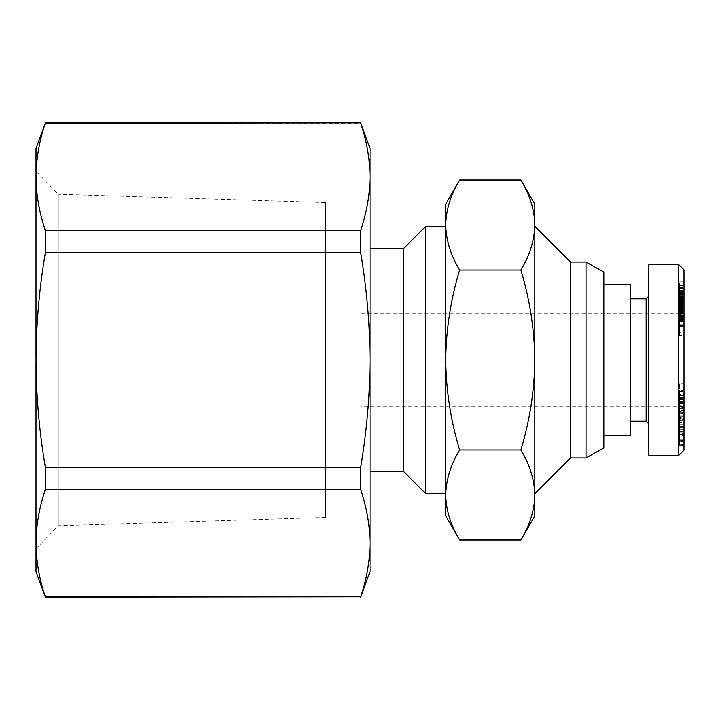 <?xml version="1.0" encoding="UTF-8"?>
<svg xmlns="http://www.w3.org/2000/svg" width="720" height="720" viewBox="0 0 720 720"><rect width="100%" height="100%" fill="white"/><g stroke="black" fill="none" stroke-linecap="round" stroke-linejoin="round"><path stroke-width="0.54" stroke-dasharray="3.6 2.7" d="M679.545 406.062L684 406.062L684 411.462L679.545 411.462L679.545 395.883L684 395.883L684 406.062M679.545 391.419L684 391.419L684 389.043L679.545 389.043L679.545 398.133L684 398.133L684 391.419M684 411.462L684 407.421L684 408.357L679.545 408.357L679.545 407.421L684 407.421M679.545 407.421L679.545 413.82L684 413.82L684 413.154M679.545 413.154L679.545 411.462M684 427.707L679.545 427.707L679.545 440.541L679.545 415.845L684 415.845L684 440.541L684 427.707L684 433.341L679.545 433.341L679.545 435.321L679.545 434.106L684 434.106L684 422.442M679.545 415.845L679.545 429.219L679.545 422.532L684 422.532L684 429.219L684 415.845M679.545 422.532L679.545 420.579L684 420.696M679.545 420.696L679.545 426.672L684 426.672M684 434.106L684 435.798L679.545 435.798L679.545 435.321M325.485 202.59L325.485 517.41L325.485 202.59L58.257 194.238L58.257 525.762L58.257 194.238L36 171.279L36 360L36 171.279M325.485 517.41L58.257 525.762L36 548.721L36 360L36 548.721M370.017 248.661L370.017 471.339L370.017 248.661M403.425 248.661L403.425 471.339M425.691 226.395L425.691 493.605M445.734 226.395L445.734 493.605L445.734 226.395M520.884 180.009C529.794 194.679 534.429 209.682 534.807 225.009C534.429 240.336 529.794 255.339 520.884 270.009C529.794 299.34 534.429 329.337 534.807 360L534.807 493.605L534.807 360C534.429 390.663 529.794 420.66 520.884 449.991L459.657 449.991C450.747 464.661 446.103 479.664 445.734 494.991L445.734 204.12M570.429 262.017L570.429 457.983M586.017 262.017L586.017 457.983M603.837 272.043L603.837 447.957M603.837 360L603.837 435.708L603.837 360M630.558 284.292L630.558 435.708M646.146 298.764L646.146 421.236M648.369 264.249L648.369 455.751M678.429 264.249L678.429 455.751M684 269.811L684 450.189M684 307.674L678.429 313.236L361.116 313.236L361.116 406.764L361.116 313.236M684 412.326L684 360L684 412.326L678.429 406.764L678.429 360L678.429 406.764L361.116 406.764M36 571.545L36 148.455M45.324 597.159L45.324 596.799C39.294 579.06 36.189 561.195 36 543.204C36.189 525.213 39.294 507.348 45.324 489.609L45.324 467.19C39.294 431.712 36.189 395.982 36 360C36.189 324.018 39.294 288.288 45.324 252.81L45.324 230.391C39.294 212.652 36.189 194.787 36 176.796C36.189 158.805 39.294 140.94 45.324 123.201L45.324 122.841M45.324 123.201L360.702 123.201C366.723 140.94 369.837 158.805 370.017 176.796C369.837 194.787 366.723 212.652 360.702 230.391L45.324 230.391M45.324 252.81L360.702 252.81C366.723 288.288 369.837 324.018 370.017 360C369.837 395.982 366.723 431.712 360.702 467.19L45.324 467.19M45.324 489.609L360.702 489.609C366.723 507.348 369.837 525.213 370.017 543.204C369.837 561.195 366.723 579.06 360.702 596.799L45.324 596.799M370.017 148.455L370.017 571.545M360.702 230.391L360.702 252.81M360.702 467.19L360.702 489.609M445.734 515.88L445.734 494.991C446.103 510.318 450.747 525.321 459.657 539.991M445.734 225.009C446.103 240.336 450.747 255.339 459.657 270.009C450.747 299.34 446.103 329.337 445.734 360C446.103 390.663 450.747 420.66 459.657 449.991M520.884 270.009L459.657 270.009M520.884 449.991C529.794 464.661 534.429 479.664 534.807 494.991C534.429 510.318 529.794 525.321 520.884 539.991M534.807 204.12L534.807 515.88M534.807 360L534.807 226.395L534.807 360M630.558 360L630.558 298.764L630.558 360M684 444.528L684 418.959L684 444.528L679.545 444.528L679.545 418.959L684 418.959M684 402.831L679.545 402.831L679.545 407.961L684 407.961L684 401.328L684 408.141L684 398.133M679.545 395.505L679.545 390.519L684 390.519L684 395.505L684 394.497L679.545 394.497L679.545 395.505L684 395.505M684 401.697L679.545 401.697L679.545 394.911L684 394.911L684 402.525L684 395.649L679.545 395.649L679.545 402.111L684 402.111M684 417.285L684 434.502L684 413.739L684 417.285L679.545 417.285L679.545 413.739L684 413.739M684 393.048L684 410.535L684 383.76L684 393.048L679.545 393.048L679.545 388.881L684 388.881M684 416.268L684 422.244L684 416.268L679.545 416.268L679.545 422.244L684 422.244M684 322.938L684 335.349L684 311.13L684 322.938L679.545 322.938L679.545 321.858L684 321.858L679.545 321.849L679.545 320.742L684 320.742M684 288.306L679.545 288.306L679.545 307.359L684 307.368L684 287.487L684 318.636L684 290.961L684 315.756L684 307.368L679.545 307.359L679.545 308.169L684 308.169M684 296.937L684 281.844L684 301.32L684 296.937L679.545 296.937L679.545 298.098L684 298.098M684 305.046L684 318.285L684 305.046L679.545 305.046L679.545 306.144L684 306.144M684 429.345L679.545 429.345L679.545 444.834L684 444.834M679.545 418.959L684 419.247M679.545 419.247L679.545 435.6L684 435.6M679.545 435.6L679.545 419.715L684 419.715M679.545 419.715L684 420.003M679.545 420.003L679.545 445.581L684 445.581M679.545 445.581L684 445.293M679.545 445.293L679.545 429.345M679.545 390.987L684 390.987M679.545 398.133L679.545 404.991L684 404.991L679.545 405.018L679.545 407.925L684 407.925M679.545 407.925L679.545 401.742L684 401.742M679.545 402.831L679.545 401.742M679.545 411.84L684 411.84M679.545 412.362L684 412.362M679.545 428.013L684 428.013M679.545 432.09L684 432.09M679.545 439.92L684 439.92M684 440.541L679.545 440.541L679.545 441.279L684 441.279M679.545 413.649L684 413.649M679.545 412.137L684 412.137M679.545 425.097L684 425.097M679.545 429.219L684 429.219M679.545 424.62L684 424.62M679.545 426.672L679.545 434.106M684 429.975L679.545 429.975L679.545 433.341M679.545 429.975L684 429.939M679.545 429.939L679.545 427.707M679.545 413.739L679.545 434.502L679.545 405.018L679.545 408.159L684 408.141L679.545 408.159L679.545 413.262L684 413.262M679.545 413.262L679.545 417.285M679.545 416.925L684 416.925M679.545 434.502L684 434.502M679.545 431.415L684 431.415M684 397.836L679.545 397.836L679.545 399.492L684 399.492M679.545 399.492L679.545 393.048M679.545 388.881L679.545 383.76L684 383.76M679.545 383.76L679.545 405.576L684 405.576M679.545 405.576L679.545 410.535L684 410.535M679.545 410.535L679.545 402.885L684 402.885M679.545 402.885L679.545 397.836M684 418.086L679.545 418.086L679.545 412.11L684 412.11M679.545 412.11L679.545 416.268M679.545 422.244L679.545 418.086M684 324.135L679.545 324.135L679.545 323.118L684 323.118M679.545 320.742L679.545 319.599L684 319.599L679.545 319.275L684 319.275M679.545 319.275L679.545 318.375L684 318.375M679.545 318.375L679.545 317.412L684 317.412L679.545 317.448L679.545 316.368L684 316.368M679.545 316.368L679.545 315.27L684 315.27M679.545 315.27L684 315M679.545 315L679.545 313.983L684 313.983M679.545 313.983L679.545 313.146L684 313.146M679.545 313.146L679.545 312.462L684 312.462L679.545 312.462L679.545 311.949L684 311.949M679.545 311.949L684 311.904M679.545 311.904L679.545 311.436L684 311.436L679.545 311.166L684 311.166M679.545 311.166L684 311.13M679.545 311.13L684 311.211L679.545 311.238L679.545 311.868L684 311.868M679.545 311.868L679.545 317.52L684 317.52M679.545 317.52L684 317.214M679.545 317.214L684 316.791M679.545 316.791L684 317.07M679.545 317.07L679.545 317.826L684 317.826M679.545 317.826L679.545 318.636L684 318.636L679.545 318.636L679.545 319.716L684 319.716L679.545 319.743L679.545 320.463L684 320.463M679.545 320.463L679.545 321.291L684 321.291M679.545 321.291L684 321.687M679.545 321.687L684 321.813M679.545 321.813L684 321.642M679.545 321.642L684 321.363M679.545 321.363L684 320.958M679.545 320.958L684 320.904M679.545 320.904L684 320.517M679.545 320.517L684 320.202M679.545 320.202L684 319.941M679.545 319.941L684 319.635M679.545 319.635L684 319.59M679.545 319.572L684 319.671M679.545 319.671L684 319.86M679.545 319.86L684 320.166M679.545 320.166L684 320.562M679.545 320.562L679.545 321.075L684 321.075M679.545 321.075L679.545 335.349L684 335.349M679.545 335.349L679.545 332.442L684 332.442M679.545 332.442L679.545 325.008L684 325.008M679.545 325.008L684 325.152M679.545 325.152L684 325.386M679.545 325.386L684 325.494M679.545 325.494L684 325.791L679.545 325.8L679.545 326.259L684 326.259M679.545 326.259L684 326.295M679.545 326.295L684 326.682M679.545 326.682L684 326.97M679.545 326.97L684 327.159M679.545 327.159L684 327.177M679.545 327.177L684 326.907M679.545 326.907L684 326.493M679.545 326.493L679.545 325.908L684 325.908M679.545 325.908L679.545 325.035L684 325.035M679.545 325.035L679.545 324.135M679.545 287.487L684 287.487M679.545 308.169L679.545 288.306M679.545 314.028L679.545 290.961L679.545 294.147L684 294.147L679.545 294.147L679.545 314.028L684 314.028M679.545 298.098L679.545 313.353L679.545 311.823L684 311.805L679.545 311.823L679.545 310.797L684 310.797M679.545 306.144L679.545 308.259L684 308.259L679.545 308.241L679.545 318.285L679.545 315.783L684 315.756L679.545 315.783L679.545 314.838L684 314.838M679.545 312.48L684 312.48M679.545 308.529L684 308.529M679.545 306.873L684 306.873M679.545 302.292L684 302.292M679.545 303.948L684 303.948M679.545 290.961L684 290.961M684 297.405L679.545 297.405L679.545 296.397L684 296.397M679.545 296.397L679.545 296.937M679.545 299.115L684 299.115M679.545 299.34L684 299.34M679.545 310.797L679.545 300.33L684 300.348L679.545 300.33L679.545 299.286L684 299.286M679.545 301.311L684 301.311L679.545 301.32M679.545 314.838L679.545 297.279L679.545 301.905L684 301.743L679.545 301.743L679.545 301.113L684 301.113M679.545 302.481L684 302.481M679.545 299.286L679.545 293.895L679.545 303.165L684 303.156L679.545 303.165L679.545 303.732L684 303.732L679.545 303.75L684 303.732M679.545 303.273L684 303.273M679.545 304.164L684 304.164M679.545 304.533L684 304.533M679.545 303.732L679.545 304.695L684 304.677L679.545 305.046M679.545 304.911L684 304.911M679.545 305.028L684 305.028L679.545 305.01M679.545 304.875L684 304.875M679.545 304.65L684 304.65M679.545 304.209L684 304.209M679.545 303.606L684 303.606M679.545 302.841L684 302.841M679.545 302.247L684 302.247M679.545 298.251L684 298.251M679.545 297.144L684 297.144M679.545 296.073L684 296.073M679.545 295.029L684 295.029M679.545 294.03L684 294.03M679.545 293.031L679.545 281.844L679.545 294.498L679.545 293.697L684 293.895L679.545 293.895L679.545 293.031L684 293.031M679.545 292.284L684 292.284M679.545 291.663L684 291.663M679.545 291.15L684 291.15M679.545 290.754L684 290.754M679.545 290.574L684 290.574M679.545 290.457L684 290.457L679.545 290.475M679.545 290.61L684 290.61M679.545 287.649L684 287.649M679.545 290.232L684 290.232M679.545 285.66L684 285.66M679.545 281.844L684 281.844M679.545 292.41L684 292.41M679.545 294.498L684 294.498M679.545 293.778L684 293.778M679.545 293.697L684 293.697M679.545 293.814L684 293.814M679.545 294.435L684 294.435M679.545 295.263L684 295.263M679.545 295.857L684 295.857M679.545 296.928L684 296.928M679.545 298.197L684 298.197M679.545 299.025L684 299.025M679.545 300.006L684 300.006M679.545 300.672L684 300.672M679.545 300.744L684 300.744M679.545 301.122L684 301.122M679.545 301.113L684 301.032L679.545 300.609L684 300.609M679.545 300.609L679.545 299.79L684 299.79M679.545 299.79L684 299.601M679.545 299.601L679.545 298.611L684 298.611M679.545 298.611L679.545 297.405M679.545 307.215L684 307.215L679.545 307.224L679.545 310.743L684 310.725L684 300.645L679.545 300.645L679.545 307.224M679.545 309.447L684 309.447M679.545 310.545L684 310.545M679.545 311.634L684 311.634M679.545 311.742L684 311.742M679.545 312.561L684 312.561L679.545 312.579M679.545 313.443L684 313.443M679.545 314.352L684 314.352M679.545 315.306L684 315.306M679.545 315.684L684 315.684M679.545 316.476L684 316.476M679.545 317.133L684 317.133M679.545 317.628L684 317.628M679.545 317.988L684 317.988M679.545 318.132L684 318.132M679.545 318.285L684 318.285M679.545 318.249L684 318.249M679.545 318.024L684 318.024M679.545 317.898L684 317.898M679.545 316.116L684 316.116M679.545 313.857L684 313.857M679.545 313.677L684 313.677M679.545 311.454L684 311.454M679.545 309.627L684 309.627M679.545 309.807L684 309.807M679.545 309.906L684 309.906M679.545 309.789L684 309.789M679.545 309.681L684 309.681M679.545 309.213L684 309.213M679.545 308.493L684 308.493M679.545 308.43L684 308.43M679.545 307.548L684 307.548M679.545 306.567L684 306.567M679.545 305.514L684 305.514M679.545 304.371L684 304.371M679.545 302.877L684 302.877M679.545 301.959L684 301.959M679.545 301.023L684 301.023M679.545 300.042L684 300.042M679.545 299.052L684 299.052M679.545 298.791L684 298.791M679.545 297.954L684 297.954M679.545 296.181L679.545 297.279L684 297.279L679.545 297.279L679.545 296.748L684 296.748L679.545 296.721L684 296.388L679.545 296.181L684 296.181M679.545 296.118L684 296.118M679.545 296.145L684 296.145M679.545 301.905L684 301.905M679.545 300.906L684 300.906M679.545 301.626L684 301.626M679.545 302.175L684 302.175M679.545 304.695L684 304.695M679.545 305.442L684 305.442M679.545 304.614L684 304.614M679.545 304.038L684 304.038M679.545 306.9L684 306.9M679.545 307.98L684 307.98M679.545 308.061L684 308.061M679.545 308.979L684 308.979M679.545 310.023L684 310.023M679.545 310.257L684 310.257M679.545 312.201L684 312.201M679.545 312.444L684 312.444M679.545 313.074L684 313.074M679.545 313.353L684 313.353L679.545 313.353M679.545 313.191L684 313.191M679.545 312.597L684 312.597M679.545 310.401L684 310.401M679.545 309.411L684 309.411M679.545 420.93L679.545 426.393L679.545 420.93L684 420.93L684 426.393L684 418.518L679.545 418.518M679.545 397.323L679.545 403.749L679.545 397.323L684 397.323L684 403.749L684 401.193L679.545 401.193M684 300.645L684 310.743L679.545 310.743L679.545 300.645M679.545 426.393L684 426.393M684 418.518L684 420.93M679.545 403.749L684 403.749M684 401.193L684 397.323M679.545 398.43L684 398.43M679.545 397.179L684 397.179M679.545 408.069L684 408.069M679.545 406.575L684 406.575M679.545 308.34L684 308.34M684 415.107L679.545 415.107M679.545 420.273L684 420.273M679.545 395.604L684 395.604M684 402.525L679.545 402.525M684 401.328L679.545 401.328"/><path stroke-width="1.08" d="M45.324 489.609L45.324 467.19C39.294 431.712 36.189 395.982 36 360C36.189 324.018 39.294 288.288 45.324 252.81L45.324 230.391C39.294 212.652 36.189 194.787 36 176.796C36.189 158.805 39.294 140.94 45.324 123.201L36 148.455L36 571.545L45.324 597.159L360.702 596.799C366.723 579.06 369.837 561.195 370.017 543.204C369.837 525.213 366.723 507.348 360.702 489.609L45.324 489.609C39.294 507.348 36.189 525.213 36 543.204C36.189 561.195 39.294 579.06 45.324 596.799L45.324 597.159M45.324 230.391L360.702 230.391C366.723 212.652 369.837 194.787 370.017 176.796L370.017 148.455L360.702 122.841L45.324 123.201M45.324 467.19L360.702 467.19C366.723 431.712 369.837 395.982 370.017 360L370.017 176.796C369.837 158.805 366.723 140.94 360.702 123.201M45.324 596.799L360.702 596.799M370.017 248.661L403.425 248.661L425.691 226.395L445.734 226.395M370.017 471.339L403.425 471.339L425.691 493.605L445.734 493.605M586.017 457.983L570.429 457.983L570.429 262.017L586.017 262.017L603.837 272.043L603.837 447.957L586.017 457.983L586.017 262.017M603.837 435.708L630.558 435.708L630.558 284.292L603.837 284.292M630.558 421.236L646.146 421.236L646.146 298.764L648.369 296.532M648.369 455.751L648.369 264.249L678.429 264.249L678.429 455.751L648.369 455.751M678.429 455.751L684 450.189L684 269.811L678.429 264.249M360.702 597.159L370.017 571.545L370.017 360C369.837 324.018 366.723 288.288 360.702 252.81L45.324 252.81M360.702 230.391L360.702 252.81M360.702 467.19L360.702 489.609M403.425 471.339L403.425 248.661M425.691 493.605L425.691 226.395M459.657 270.009L520.884 270.009C529.794 255.339 534.429 240.336 534.807 225.009C534.429 209.682 529.794 194.679 520.884 180.009L459.657 180.009L445.734 204.12L445.734 515.88L459.657 539.991C450.747 525.321 446.103 510.318 445.734 494.991C446.103 479.664 450.747 464.661 459.657 449.991C450.747 420.66 446.103 390.663 445.734 360C446.103 329.337 450.747 299.34 459.657 270.009C450.747 255.339 446.103 240.336 445.734 225.009C446.103 209.682 450.747 194.679 459.657 180.009C450.747 194.679 446.103 209.682 445.734 225.009M520.884 539.991C529.794 525.321 534.429 510.318 534.807 494.991L534.807 515.88L520.884 539.991L459.657 539.991M520.884 449.991C529.794 420.66 534.429 390.663 534.807 360L534.807 494.991C534.429 479.664 529.794 464.661 520.884 449.991L459.657 449.991M520.884 180.009L534.807 204.12L534.807 360C534.429 329.337 529.794 299.34 520.884 270.009M684 433.341L684 435.321M684 441.279L684 440.541M570.429 457.983L534.807 493.605M646.146 421.236L648.369 423.468M45.324 122.841L360.702 122.841M570.429 262.017L534.807 226.395M630.558 298.764L646.146 298.764"/></g></svg>
